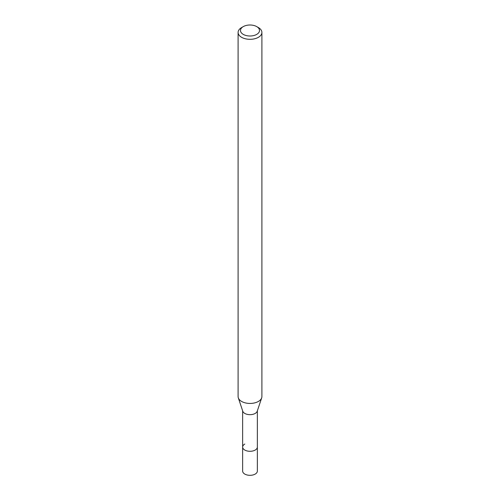 <?xml version="1.0" encoding="UTF-8"?>
<svg xmlns="http://www.w3.org/2000/svg" width="500" height="500" viewBox="0 0 500 500"><rect width="100%" height="100%" fill="white"/><g stroke="black" fill="none" stroke-linecap="round" stroke-linejoin="round"><path stroke-width="0.75" d="M242.644 410.825L242.644 471.075A7.356 4.25 0 0 0 247.188 475A7.356 4.25 0 0 0 255.2 474.081A7.356 4.25 0 0 0 257.356 471.075L257.356 447.05A7.356 4.25 180 0 1 255.2 450.056A7.356 4.25 180 0 1 247.188 450.975A7.356 4.25 180 0 1 242.644 447.05A7.356 4.25 180 0 1 244.8 444.05M261.688 397.869L257.225 411.225A7.356 4.25 180 0 1 255.2 413.425A7.356 4.25 180 0 1 247.844 414.481A7.356 4.25 180 0 1 242.775 411.225L238.312 397.869A11.9 6.875 0 0 0 246.513 403.137A11.9 6.875 0 0 0 258.419 401.425A11.9 6.875 0 0 0 261.688 397.869A11.9 6.875 0 0 0 261.9 396.569L261.9 32.444A11.9 6.875 180 0 1 258.419 37.3A11.9 6.875 180 0 1 245.444 38.788A11.9 6.875 180 0 1 238.1 32.444A11.9 6.875 180 0 1 241.581 27.581L243.269 26.612A9.525 5.5 180 0 1 256.731 26.612A9.525 5.5 180 0 1 256.731 34.388A9.525 5.5 180 0 1 243.269 34.388A9.525 5.5 180 0 1 243.269 26.612L241.581 27.581M242.644 447.05A7.356 4.25 0 0 0 247.188 450.975A7.356 4.25 0 0 0 255.2 450.056A7.356 4.25 0 0 0 257.356 447.05L257.356 410.825M238.1 32.444L238.1 396.569A11.9 6.875 0 0 0 238.312 397.869M256.731 26.612L258.419 27.581A11.9 6.875 180 0 1 261.9 32.444"/></g></svg>
